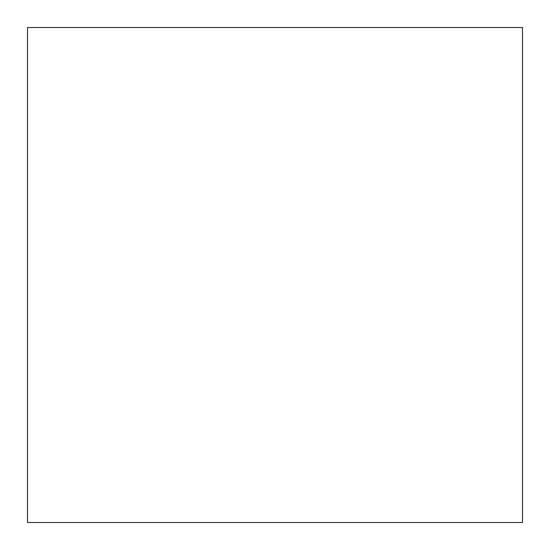 <?xml version="1.0" encoding="UTF-8"?>
<svg xmlns="http://www.w3.org/2000/svg" width="550" height="550" viewBox="0 0 550 550"><rect width="100%" height="100%" fill="white"/><g stroke="black" fill="none" stroke-linecap="round" stroke-linejoin="round"><path stroke-width="0.41" stroke-dasharray="2.75 2.06" d="M522.5 522.5L522.5 27.5L27.5 27.5L27.5 522.5L27.5 27.5L522.5 27.5L522.5 522.5L522.5 27.5L27.5 27.5L522.5 27.5L522.5 522.5L522.5 27.5L522.5 522.5L27.5 522.5L27.5 27.5L27.5 522.5L522.5 522.5M27.5 522.5L27.5 27.5L27.5 522.5"/><path stroke-width="0.82" d="M27.5 522.5L522.5 522.5L27.5 522.5L27.5 27.5L522.5 27.5L27.5 27.5L27.5 522.5L522.5 522.5L27.5 522.5M522.5 27.5L522.5 522.5L522.5 27.5"/></g></svg>
